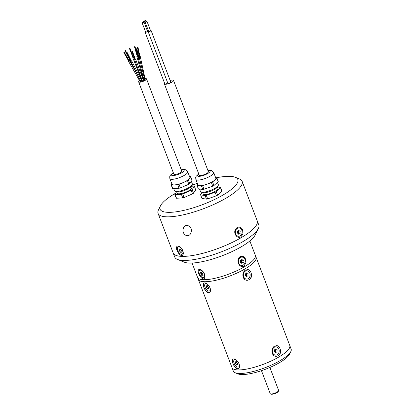 <?xml version="1.0" encoding="UTF-8"?>
<svg xmlns="http://www.w3.org/2000/svg" width="415" height="415" viewBox="0 0 415 415"><rect width="100%" height="100%" fill="white"/><g stroke="black" fill="none" stroke-linecap="round" stroke-linejoin="round"><path stroke-width="0.62" d="M243.984 266.031L245.934 262.96C246.043 257.85 244.181 255.697 240.342 256.501C235.341 259.178 239.056 268.868 243.984 266.031M192.072 263.043L197.535 277.35A30.928 8.113 -20.9 0 0 215.012 278.283A30.928 8.113 -20.9 0 0 244.295 266.84A30.928 8.113 -20.9 0 0 255.324 255.287L249.856 240.975M204.87 277.334L204.969 276.681C204.834 273.604 203.417 271.265 200.725 269.662C199.527 269.138 198.744 269.288 198.386 270.124C196.964 273.195 203.506 282.662 204.87 277.334M258.338 228.525L255.075 235.149A39.363 10.328 159.1 0 1 241.421 246.707A39.363 10.328 159.1 0 1 184.296 262.176L177.449 259.411A44.986 11.802 -20.9 0 0 242.734 241.732A44.986 11.802 -20.9 0 0 258.338 228.525A44.986 11.802 -20.9 0 0 258.778 224.925L257.233 220.879A44.986 11.802 159.1 0 1 257.233 220.879A44.986 11.802 159.1 0 1 241.188 237.686A44.986 11.802 159.1 0 1 198.593 254.333A44.986 11.802 159.1 0 1 173.179 252.974A44.986 11.802 159.1 0 1 173.174 252.968L174.72 257.02A44.986 11.802 -20.9 0 0 177.449 259.411M203.874 277.495A4.16 2.142 -120.3 0 0 203.625 272.821A4.16 2.142 -120.3 0 0 199.672 270.31A4.16 2.142 -120.3 0 0 199.262 270.725A4.16 2.142 -120.3 0 0 200.222 275.456A4.16 2.142 -120.3 0 0 203.874 277.495L204.336 277.225A4.16 2.142 -120.3 0 0 204.979 276.214M201.249 269.952A4.16 2.142 -120.3 0 0 200.139 270.041L199.672 270.31M202.261 273.029L200.653 274.102L200.544 273.843A1.126 0.581 -120.3 0 0 200.642 273.807A1.126 0.581 -120.3 0 0 200.455 272.359L200.544 272.224A1.126 0.581 -120.3 0 0 201.389 272.593A1.126 0.581 -120.3 0 0 201.581 272.162L201.773 272.281A1.126 0.581 -120.3 0 0 202.894 273.703L203.002 273.962A1.126 0.581 -120.3 0 0 202.904 274.004A1.126 0.581 -120.3 0 0 203.091 275.446L203.008 275.586A1.126 0.581 -120.3 0 0 202.157 275.212A1.126 0.581 -120.3 0 0 201.97 275.643L201.773 275.524A1.126 0.581 -120.3 0 0 200.653 274.102M202.193 273.231A1.126 0.581 -120.3 0 0 202.152 273.226L200.549 273.973M241.815 257.098A4.16 3.398 91.7 0 0 241.634 257.087A4.16 3.398 91.7 0 0 240.083 257.497A4.16 3.398 91.7 0 0 238.63 259.09A4.16 3.398 91.7 0 0 241.39 265.408A4.16 3.398 91.7 0 0 241.572 265.408M240.939 262.311A1.359 1.11 -88.3 0 1 241.748 262.098A1.359 1.11 -88.3 0 1 241.795 260.402A1.359 1.11 -88.3 0 1 241.001 260.153M241.795 260.402L242.173 260.081M241.328 260.029A1.126 0.918 91.7 0 0 241.769 260.184L242.936 260.215A1.126 0.918 91.7 0 0 243.34 260.117L243.449 260.366A1.126 0.918 91.7 0 0 243.403 262.228L243.278 262.472A1.126 0.918 91.7 0 0 241.94 263.369L241.701 263.364A1.126 0.918 91.7 0 0 240.415 262.399L240.301 262.145A1.126 0.918 91.7 0 0 240.352 260.288L240.477 260.039A1.126 0.918 91.7 0 0 241.815 259.147L242.054 259.152A1.126 0.918 91.7 0 0 242.936 260.215M241.748 262.098L243.403 262.228M242.215 260.195L242.282 260.335A1.126 0.918 91.7 0 0 242.23 262.192L242.23 262.332M242.884 262.353L241.717 262.316A1.126 0.918 91.7 0 0 241.255 262.451M238.993 259.1A4.16 3.398 91.7 0 0 241.753 265.418A4.16 3.398 91.7 0 0 245.27 261.357A4.16 3.398 91.7 0 0 241.997 257.098A4.16 3.398 91.7 0 0 238.993 259.1M243.149 260.195L243.455 260.2M242.287 260.195L243.449 260.366M243.081 262.384L243.398 262.394M198.271 279.264A30.928 8.113 -20.9 0 0 198.308 279.378A30.928 8.113 -20.9 0 0 215.784 280.312A30.928 8.113 -20.9 0 0 245.068 268.868A30.928 8.113 -20.9 0 0 256.097 257.31A30.928 8.113 -20.9 0 0 256.05 257.201M255.36 255.396L256.091 257.316A30.928 8.113 159.1 0 1 245.068 268.868A30.928 8.113 159.1 0 1 215.784 280.312A30.928 8.113 159.1 0 1 198.313 279.378L231.99 367.576A30.928 8.113 -20.9 0 0 231.99 367.586A30.928 8.113 -20.9 0 0 249.467 368.52A30.928 8.113 -20.9 0 0 278.75 357.076A30.928 8.113 -20.9 0 0 289.779 345.519A30.928 8.113 -20.9 0 0 289.779 345.513A30.928 8.113 159.1 0 1 278.745 357.066A30.928 8.113 159.1 0 1 249.462 368.51A30.928 8.113 159.1 0 1 231.99 367.576L233.349 371.135A30.928 8.113 -20.9 0 0 235.222 372.779A30.928 8.113 -20.9 0 0 280.104 360.625A30.928 8.113 -20.9 0 0 290.832 351.546A30.928 8.113 -20.9 0 0 291.133 349.067L256.097 257.31M278.595 390.795L278.268 391.459A3.937 1.032 159.1 0 1 275.633 393.254A3.937 1.032 159.1 0 1 271.867 394.25A3.937 1.032 159.1 0 1 271.192 394.162L270.507 393.882A4.498 1.183 -20.9 0 0 271.28 393.985A4.498 1.183 -20.9 0 0 275.586 392.844A4.498 1.183 -20.9 0 0 278.595 390.795A4.498 1.183 -20.9 0 0 278.641 390.437L269.869 367.467M261.466 370.678L270.232 393.643A4.498 1.183 -20.9 0 0 270.507 393.882M245.805 275.991A1.359 1.11 -88.3 0 1 246.619 275.778A1.359 1.11 -88.3 0 1 246.666 274.076A1.359 1.11 -88.3 0 1 245.872 273.833M274.844 352.029A1.359 1.11 -88.3 0 1 275.659 351.816A1.359 1.11 -88.3 0 1 275.7 350.12A1.359 1.11 -88.3 0 1 274.912 349.871M290.832 351.546L289.53 354.197A28.682 7.522 159.1 0 1 279.58 362.617A28.682 7.522 159.1 0 1 237.961 373.889L235.222 372.779M247.952 276.063L248.144 276.151A1.126 0.918 91.7 0 0 247.755 276.027L246.583 275.996A1.126 0.918 91.7 0 0 246.126 276.131M246.619 275.778L246.977 276.115M246.666 274.076L247.153 274.009A1.126 0.918 91.7 0 0 247.101 275.871L247.034 276.006M247.153 273.874L248.32 274.045A1.126 0.918 91.7 0 0 248.269 275.902L247.096 276.011M246.199 273.708A1.126 0.918 91.7 0 0 246.635 273.858L247.807 273.895A1.126 0.918 91.7 0 0 248.212 273.791L248.32 274.045M207.946 286.449L206.229 287.263A1.126 0.581 -120.3 0 0 206.328 287.227A1.126 0.581 -120.3 0 0 206.141 285.779L206.224 285.644A1.126 0.581 -120.3 0 0 207.075 286.013A1.126 0.581 -120.3 0 0 207.261 285.582L207.459 285.702A1.126 0.581 -120.3 0 0 208.579 287.123L208.688 287.382A1.126 0.581 -120.3 0 0 208.589 287.424A1.126 0.581 -120.3 0 0 208.776 288.866L208.688 289.006A1.126 0.581 -120.3 0 0 207.842 288.632A1.126 0.581 -120.3 0 0 207.65 289.063L207.459 288.944A1.126 0.581 -120.3 0 0 206.338 287.522L206.234 287.393M207.874 286.651A1.126 0.581 -120.3 0 0 207.832 286.646L206.338 287.522M276.987 352.102L277.184 352.195A1.126 0.918 91.7 0 0 276.789 352.07L275.622 352.034A1.126 0.918 91.7 0 0 275.166 352.169M275.659 351.816L276.017 352.159M275.7 350.12L276.188 350.053A1.126 0.918 91.7 0 0 276.141 351.91L276.074 352.05M276.193 349.918L277.36 350.089A1.126 0.918 91.7 0 0 277.308 351.946L276.136 352.05M275.233 349.746A1.126 0.918 91.7 0 0 275.674 349.902L276.841 349.933A1.126 0.918 91.7 0 0 277.246 349.835L277.36 350.089M236.986 362.487L235.264 363.301A1.126 0.581 -120.3 0 0 235.362 363.265A1.126 0.581 -120.3 0 0 235.181 361.823L235.264 361.683A1.126 0.581 -120.3 0 0 236.114 362.051A1.126 0.581 -120.3 0 0 236.301 361.621L236.493 361.745A1.126 0.581 -120.3 0 0 237.619 363.167L237.728 363.426A1.126 0.581 -120.3 0 0 237.629 363.462A1.126 0.581 -120.3 0 0 237.811 364.904L237.728 365.044A1.126 0.581 -120.3 0 0 236.877 364.676A1.126 0.581 -120.3 0 0 236.69 365.107L236.498 364.982A1.126 0.581 -120.3 0 0 235.372 363.566L235.274 363.436M236.913 362.694A1.126 0.581 -120.3 0 0 236.872 362.689L235.372 363.566M246.572 277.038L246.572 277.038A1.126 0.918 91.7 0 0 245.281 276.079L245.172 275.825A1.126 0.918 91.7 0 0 245.224 273.967L245.348 273.718A1.126 0.918 91.7 0 0 246.686 272.821L246.92 272.826A1.126 0.918 91.7 0 0 247.807 273.895M247.755 276.027A1.126 0.918 91.7 0 0 246.806 277.049M248.014 273.869L248.326 273.879M275.607 353.082L275.607 353.082A1.126 0.918 91.7 0 0 274.32 352.117L274.211 351.863A1.126 0.918 91.7 0 0 274.258 350.006L274.382 349.757A1.126 0.918 91.7 0 0 275.721 348.865L275.959 348.87A1.126 0.918 91.7 0 0 276.841 349.933M276.789 352.07A1.126 0.918 91.7 0 0 275.845 353.087M277.054 349.912L277.365 349.918M249.633 277.09A4.16 3.398 91.7 0 0 246.868 270.777A4.16 3.398 91.7 0 0 243.351 274.834A4.16 3.398 91.7 0 0 246.624 279.093A4.16 3.398 91.7 0 0 249.633 277.09M207.101 283.912A4.16 2.142 -120.3 0 0 205.358 283.73A4.16 2.142 -120.3 0 0 205.607 288.404A4.16 2.142 -120.3 0 0 209.559 290.915A4.16 2.142 -120.3 0 0 209.974 290.5A4.16 2.142 -120.3 0 0 209.15 285.982M278.667 353.134A4.16 3.398 91.7 0 0 275.908 346.815A4.16 3.398 91.7 0 0 272.39 350.877A4.16 3.398 91.7 0 0 275.664 355.136A4.16 3.398 91.7 0 0 278.667 353.134M236.14 359.95A4.16 2.142 -120.3 0 0 234.397 359.774A4.16 2.142 -120.3 0 0 234.646 364.448A4.16 2.142 -120.3 0 0 238.594 366.959A4.16 2.142 -120.3 0 0 239.009 366.544A4.16 2.142 -120.3 0 0 238.189 362.025M289.914 346.172A30.928 8.113 159.1 0 1 278.75 357.076A30.928 8.113 159.1 0 1 232.322 368.162M246.686 270.777A4.16 3.398 91.7 0 0 246.505 270.762A4.16 3.398 91.7 0 0 242.988 274.823A4.16 3.398 91.7 0 0 246.261 279.082A4.16 3.398 91.7 0 0 246.443 279.082M209.559 290.915L210.021 290.645A4.16 2.142 -120.3 0 0 210.436 290.23A4.16 2.142 -120.3 0 0 210.483 290.152M206.115 283.341A4.16 2.142 -120.3 0 0 205.824 283.461L205.358 283.73M275.726 346.815A4.16 3.398 91.7 0 0 275.544 346.805A4.16 3.398 91.7 0 0 273.988 347.215A4.16 3.398 91.7 0 0 272.09 351.837A4.16 3.398 91.7 0 0 275.301 355.126A4.16 3.398 91.7 0 0 275.482 355.126M238.594 366.959L239.061 366.684A4.16 2.142 -120.3 0 0 239.476 366.274A4.16 2.142 -120.3 0 0 239.517 366.196M235.155 359.38A4.16 2.142 -120.3 0 0 234.859 359.499L234.397 359.774M247.361 269.61A5.343 4.358 -88.3 0 1 250.769 277.713A5.343 4.358 -88.3 0 1 248.907 279.762A5.343 4.358 -88.3 0 1 247.044 280.286M209.554 292.269A5.343 2.749 59.7 0 1 208.89 292.378A5.343 2.749 59.7 0 1 204.382 288.42A5.343 2.749 59.7 0 1 204.164 283.082M276.079 356.324A5.343 4.358 91.7 0 0 280.462 351.116A5.343 4.358 91.7 0 0 276.395 345.654M233.199 359.125A5.343 2.749 -120.3 0 0 233.422 364.458A5.343 2.749 -120.3 0 0 237.925 368.421A5.343 2.749 -120.3 0 0 238.589 368.307M249.228 279.767L247.179 280.291C242.36 280.467 241.297 272.199 245.55 270.139L247.49 269.61C251.506 269.413 253.223 277.708 249.228 279.767M208.47 292.622C205.415 292.694 201.695 284.114 203.967 283.175C206.836 281.121 213.232 290.526 209.362 292.399L208.47 292.622M274.59 346.177C270.341 348.232 271.394 356.506 276.214 356.335L278.268 355.811C282.257 353.751 280.545 345.456 276.53 345.654L274.59 346.177M237.51 368.665L238.397 368.442C242.267 366.564 235.876 357.159 233.007 359.214C230.735 360.153 234.444 368.728 237.51 368.665M235.289 177.272L239.403 178.932A44.986 11.802 159.1 0 1 242.127 181.324L257.227 220.868A44.986 11.802 159.1 0 1 241.188 237.676A44.986 11.802 159.1 0 1 198.593 254.322A44.986 11.802 159.1 0 1 173.174 252.963L158.074 213.424A44.986 11.802 159.1 0 1 158.514 209.819L160.47 205.845A41.614 10.915 -20.9 0 0 202.836 204.533A41.614 10.915 -20.9 0 0 235.289 177.272A41.614 10.915 -20.9 0 0 216.568 177.75M257.43 221.828A44.986 11.802 159.1 0 1 241.188 237.686A44.986 11.802 159.1 0 1 173.662 253.814M144.908 21.29A1.012 0.265 -20.9 0 0 145.592 20.75A1.012 0.265 -20.9 0 0 144.555 20.864A1.012 0.265 -20.9 0 0 143.704 21.471A1.012 0.265 -20.9 0 0 144.908 21.29M146.371 22.083A1.012 0.265 -20.9 0 0 147.055 21.544A1.012 0.265 -20.9 0 0 146.013 21.658A1.012 0.265 -20.9 0 0 145.162 22.265A1.012 0.265 -20.9 0 0 146.371 22.083M143.346 22.675A1.012 0.265 -20.9 0 0 144.031 22.135A1.012 0.265 -20.9 0 0 142.993 22.244A1.012 0.265 -20.9 0 0 142.138 22.856A1.012 0.265 -20.9 0 0 143.346 22.675M124.35 52.306L123.867 52.586L124.35 52.306L129.174 60.772L128.686 61.052L123.867 52.586M129.636 48.15L129.34 48.233L129.636 48.15M137.339 47.009L137.884 46.885L137.339 47.009L139.409 56.585L139.959 56.466L137.884 46.885M132.058 51.164L132.385 51.164L132.058 51.164M127.109 52.591L126.725 52.871L127.109 52.591M136.296 48.851L136.8 48.788L136.296 48.851M134.579 46.719L135.015 46.568L134.579 46.719M125.397 50.464L124.946 50.661L125.397 50.464M147.289 30.663A1.012 0.265 -20.9 0 0 148.295 30.461M145.162 22.265L148.648 31.39A1.012 0.265 -20.9 0 0 149.857 31.208A1.012 0.265 -20.9 0 0 150.541 30.669L147.055 21.544M142.138 22.856L145.624 31.981A1.012 0.265 -20.9 0 0 146.832 31.799A1.012 0.265 -20.9 0 0 147.517 31.26L144.031 22.135M129.864 48.026L133.34 57.493L133.044 57.576L129.34 48.233M135.249 59.869L135.575 59.869L135.046 60.061L131.856 51.356M131.347 60.995L130.964 61.275L125.444 50.402M136.8 48.788L139.092 57.986L138.589 58.048M135.015 46.568L137.671 56.212L137.235 56.367L134.47 46.713M129.983 59.329L129.547 59.516L124.946 50.661M147.372 30.881A1.577 0.415 -20.9 0 0 148.347 30.596M148.534 31.094A1.577 0.415 -20.9 0 0 148.124 31.592A1.577 0.415 -20.9 0 0 150.002 31.312A1.577 0.415 -20.9 0 0 151.065 30.466A1.577 0.415 -20.9 0 0 150.427 30.373M145.509 31.685A1.577 0.415 -20.9 0 0 145.1 32.178A1.577 0.415 -20.9 0 0 146.977 31.898A1.577 0.415 -20.9 0 0 148.041 31.058A1.577 0.415 -20.9 0 0 147.403 30.964M129.112 60.657L128.619 60.932M133.542 57.317L133.023 57.524M139.933 56.352L139.383 56.471M135.508 59.687L134.979 59.879M135.829 59.755L143.497 80.676L142.454 81.091L134.782 60.159M131.384 60.865L131.648 61.088L130.948 61.456L130.881 61.119M139.051 57.82L138.506 57.955M137.65 56.144L137.111 56.29M130.004 59.376L129.506 59.444M148.124 31.592L167.868 83.301A1.577 0.415 -20.9 0 0 169.745 83.016A1.577 0.415 -20.9 0 0 170.809 82.175L151.065 30.466M145.1 32.178L164.843 83.887A1.577 0.415 -20.9 0 0 166.721 83.607A1.577 0.415 -20.9 0 0 167.738 82.948M140.732 81.283L140.607 81.361C139.917 81.537 139.855 81.454 140.41 81.122M132.779 57.68L141.671 80.116L142.065 80.038M144.565 79.431C145.25 79.255 145.317 79.338 144.757 79.67M131.716 60.896L141.894 81.081L140.955 81.402M144.628 79.903C144.949 79.981 144.752 80.142 144.026 80.375L138.273 58.188M143.611 79.587L143.237 79.607L136.857 56.435M164.605 83.265A4.892 1.281 -20.9 0 0 164.387 83.918A4.892 1.281 -20.9 0 0 170.217 83.042A4.892 1.281 -20.9 0 0 173.527 80.427A4.892 1.281 -20.9 0 0 172.578 80.059A4.892 1.281 -20.9 0 0 170.145 80.432M145.032 78.606A4.217 1.105 159.1 0 1 145.707 78.575A4.217 1.105 159.1 0 1 146.526 78.892A4.217 1.105 159.1 0 1 145.852 79.913A4.217 1.105 159.1 0 1 141.603 81.885A4.217 1.105 159.1 0 1 138.646 81.9A4.217 1.105 159.1 0 1 139.554 80.702M141.23 79.768A4.217 1.105 159.1 0 1 141.489 79.649M164.387 83.918L199.231 175.166A4.892 1.281 -20.9 0 0 204.258 174.622A4.892 1.281 -20.9 0 0 208.372 171.675L173.527 80.427M138.646 81.9L173.875 174.165A4.217 1.105 -20.9 0 0 178.211 173.693A4.217 1.105 -20.9 0 0 181.754 171.156L146.526 78.892M195.839 179.368L197.971 184.945A9.561 2.506 -20.9 0 0 198.941 185.572A9.561 2.506 -20.9 0 0 199.449 185.645A9.561 2.506 -20.9 0 0 206.52 184.338A9.561 2.506 -20.9 0 0 207.51 183.985A9.561 2.506 -20.9 0 0 214.477 180.297A9.561 2.506 -20.9 0 0 214.96 179.871A9.561 2.506 -20.9 0 0 215.831 178.123L213.699 172.547A9.561 2.506 159.1 0 1 209.357 176.64A9.561 2.506 159.1 0 1 195.839 179.368L195.693 177.506L196.145 176.328L198.733 173.859M169.854 178.606L171.981 184.182A9.561 2.506 -20.9 0 0 174.248 184.908A9.561 2.506 -20.9 0 0 174.948 184.867A9.561 2.506 -20.9 0 0 182.787 182.725A9.561 2.506 -20.9 0 0 183.741 182.31A9.561 2.506 -20.9 0 0 189.453 178.59A9.561 2.506 -20.9 0 0 189.707 178.217A9.561 2.506 -20.9 0 0 189.847 177.361L187.715 171.784A9.561 2.506 159.1 0 1 185.152 174.834A9.561 2.506 159.1 0 1 175.784 178.766A9.561 2.506 159.1 0 1 169.854 178.606L169.704 176.743L170.16 175.566L171.276 174.217L173.33 172.733M197.69 184.213L196.938 184.877A10.629 2.786 -20.9 0 0 196.954 185.277L198.308 188.825L200.3 189.121A9.561 2.506 -20.9 0 0 200.803 189.193L200.3 189.121M198.941 185.572L196.954 185.277M202.795 189.489L201.441 185.941A10.629 2.786 -20.9 0 0 202.629 185.723L203.983 189.271A10.629 2.786 159.1 0 1 202.795 189.489L200.803 189.193M206.52 184.338L202.629 185.723M201.441 185.941L199.449 185.645M212.76 186.148L211.401 182.6A10.629 2.786 -20.9 0 0 212.573 181.978L213.927 185.526A10.629 2.786 159.1 0 1 212.76 186.148L203.983 189.271M214.477 180.297L212.573 181.978M211.401 182.6L207.51 183.985M216.863 178.191A10.629 2.786 -20.9 0 0 216.843 177.791L218.202 181.339A10.629 2.786 159.1 0 1 218.217 181.739L216.863 178.191L214.96 179.871M215.634 177.61L216.843 177.791M171.13 184.8A10.629 2.786 -20.9 0 0 171.483 185.064L172.842 188.612A10.629 2.786 159.1 0 1 172.484 188.348L171.13 184.8L171.826 183.767M174.248 184.908L171.483 185.064M179.067 188.26L177.713 184.711A10.629 2.786 -20.9 0 0 179.026 184.353L180.385 187.902A10.629 2.786 159.1 0 1 179.067 188.26L172.842 188.612M182.787 182.725L179.026 184.353M177.713 184.711L174.948 184.867M188.851 184.234L187.497 180.686A10.629 2.786 -20.9 0 0 188.457 180.058L189.811 183.606A10.629 2.786 159.1 0 1 188.851 184.234L180.385 187.902M189.453 178.59L188.457 180.058M187.497 180.686L183.741 182.31M191.061 181.765L190.807 182.138A9.561 2.506 -20.9 0 0 191.061 181.765L192.057 180.292L190.698 176.743A10.629 2.786 -20.9 0 0 190.345 176.479L189.525 176.525M190.698 176.743L189.707 178.217M218.217 181.739L213.927 185.526M190.807 182.138L189.811 183.606M207.874 187.886A9.561 2.506 -20.9 0 0 208.864 187.533M215.831 183.845A9.561 2.506 -20.9 0 0 216.314 183.42M175.602 188.457A9.561 2.506 -20.9 0 0 176.308 188.415M184.141 186.273A9.561 2.506 -20.9 0 0 185.095 185.858M199.516 189.001L200.487 191.533A9.561 2.506 -20.9 0 0 201.062 192.041A9.561 2.506 -20.9 0 0 214.005 188.804A9.561 2.506 -20.9 0 0 218.254 185.479A9.561 2.506 -20.9 0 0 218.347 184.711L217.465 182.403M173.657 188.566L174.502 190.77A9.561 2.506 -20.9 0 0 175.078 191.279A9.561 2.506 -20.9 0 0 189.8 187.004A9.561 2.506 -20.9 0 0 192.27 184.716A9.561 2.506 -20.9 0 0 192.363 183.949L191.357 181.324M218.254 185.479L217.6 186.802A8.435 2.215 159.1 0 1 213.85 189.738A8.435 2.215 159.1 0 1 202.432 192.596L201.062 192.041M192.27 184.716L191.616 186.039A8.435 2.215 159.1 0 1 189.437 188.057A8.435 2.215 159.1 0 1 176.448 191.834L175.078 191.279M237.831 233.147A1.359 1.11 -88.3 0 1 238.641 232.934A1.359 1.11 -88.3 0 1 238.687 231.238A1.359 1.11 -88.3 0 1 237.894 230.989M202.733 192.69L203.22 193.971A7.875 2.065 -20.9 0 0 211.313 193.094A7.875 2.065 -20.9 0 0 217.932 188.358L217.439 187.072M176.749 191.927L177.236 193.214A7.875 2.065 -20.9 0 0 185.329 192.332A7.875 2.065 -20.9 0 0 191.948 187.596L191.455 186.309M239.974 233.22L240.171 233.308A1.126 0.918 91.7 0 0 239.777 233.189L238.609 233.152A1.126 0.918 91.7 0 0 238.148 233.287M238.641 232.934L238.999 233.277M238.687 231.238L239.175 231.171A1.126 0.918 91.7 0 0 239.123 233.028L239.056 233.168M239.18 231.031L240.342 231.202A1.126 0.918 91.7 0 0 240.295 233.064L239.123 233.168M238.22 230.865A1.126 0.918 91.7 0 0 238.661 231.015L239.829 231.051A1.126 0.918 91.7 0 0 240.233 230.953L240.342 231.202M180.629 249.706L178.907 250.52A1.126 0.581 -120.3 0 0 179.01 250.484A1.126 0.581 -120.3 0 0 178.824 249.036L178.907 248.901A1.126 0.581 -120.3 0 0 179.757 249.27A1.126 0.581 -120.3 0 0 179.944 248.839L180.141 248.959A1.126 0.581 -120.3 0 0 181.262 250.38L181.371 250.644A1.126 0.581 -120.3 0 0 181.272 250.681A1.126 0.581 -120.3 0 0 181.459 252.123L181.371 252.263A1.126 0.581 -120.3 0 0 180.525 251.889A1.126 0.581 -120.3 0 0 180.333 252.32L180.141 252.201A1.126 0.581 -120.3 0 0 179.015 250.779L178.917 250.655M180.556 249.908A1.126 0.581 -120.3 0 0 180.515 249.903L179.015 250.779M217.507 186.973L220.521 187.424A10.629 2.786 159.1 0 1 220.541 187.824L216.251 191.611A10.629 2.786 159.1 0 1 215.079 192.228L206.307 195.351A10.629 2.786 159.1 0 1 205.119 195.574L200.632 194.905A10.629 2.786 159.1 0 1 200.616 194.511L202.686 192.679M191.491 186.252L194.023 186.112A10.629 2.786 159.1 0 1 194.376 186.376L192.135 189.691A10.629 2.786 159.1 0 1 191.175 190.319L182.704 193.981A10.629 2.786 159.1 0 1 181.391 194.345L175.161 194.692A10.629 2.786 159.1 0 1 174.808 194.428L176.541 191.865M239.777 233.189A1.126 0.918 91.7 0 0 238.833 234.205L238.833 234.205M240.041 231.025L240.347 231.036M238.594 234.2A1.126 0.918 91.7 0 0 237.307 233.235L237.193 232.981A1.126 0.918 91.7 0 0 237.245 231.124L237.37 230.875A1.126 0.918 91.7 0 0 238.708 229.983L238.947 229.988A1.126 0.918 91.7 0 0 239.829 231.051M205.119 195.574L206.473 199.122L201.986 198.453L200.632 194.905M215.079 192.228L216.438 195.776L207.661 198.899L206.307 195.351M207.661 198.899A10.629 2.786 159.1 0 1 206.473 199.122M220.541 187.824L221.895 191.372L217.605 195.159A10.629 2.786 159.1 0 1 216.438 195.776M217.605 195.159L216.251 191.611M221.895 191.372A10.629 2.786 159.1 0 0 221.88 190.973L220.521 187.424M174.808 194.428L176.162 197.976A10.629 2.786 159.1 0 0 176.52 198.246L175.161 194.692M181.391 194.345L182.745 197.893L176.52 198.246M191.175 190.319L192.529 193.867L184.063 197.53L182.704 193.981M184.063 197.53A10.629 2.786 159.1 0 1 182.745 197.893M194.376 186.376L195.735 189.925L193.489 193.24A10.629 2.786 159.1 0 1 192.529 193.867M193.489 193.24L192.135 189.691M235.886 229.936A4.16 3.398 91.7 0 0 238.646 236.254A4.16 3.398 91.7 0 0 242.163 232.193A4.16 3.398 91.7 0 0 238.89 227.934A4.16 3.398 91.7 0 0 235.886 229.936M177.625 247.402A4.16 2.142 -120.3 0 0 178.585 252.133A4.16 2.142 -120.3 0 0 182.237 254.172A4.16 2.142 -120.3 0 0 181.988 249.498A4.16 2.142 -120.3 0 0 178.04 246.987A4.16 2.142 -120.3 0 0 177.625 247.402M175.633 193.203A41.614 10.915 -20.9 0 0 174.902 193.629A41.614 10.915 -20.9 0 0 160.47 205.845M197.333 183.28A41.614 10.915 -20.9 0 0 191.958 185.349M238.708 227.934A4.16 3.398 91.7 0 0 238.526 227.923A4.16 3.398 91.7 0 0 235.523 229.926A4.16 3.398 91.7 0 0 238.283 236.244A4.16 3.398 91.7 0 0 238.464 236.239M182.237 254.172L182.704 253.902A4.16 2.142 -120.3 0 0 183.337 252.927M179.607 246.624A4.16 2.142 -120.3 0 0 178.507 246.718L178.04 246.987M242.127 181.324A44.986 11.802 159.1 0 1 226.087 198.137A44.986 11.802 159.1 0 1 183.492 214.778A44.986 11.802 159.1 0 1 158.074 213.424M235.404 229.407L237.235 227.337C241.208 226.476 243.102 228.634 242.91 233.806L240.876 236.866C237.245 239.102 233.126 233.458 235.404 229.407M191.113 232.286C193.271 226.217 184.442 222.274 183.233 228.867C181.599 234.947 189.339 238.879 191.113 232.286M176.702 246.785C177.112 245.965 177.9 245.815 179.083 246.334C181.77 247.973 183.186 250.338 183.331 253.435L183.233 254.073C181.967 259.287 175 249.949 176.702 246.785M198.795 174.03A6.749 1.769 -20.9 0 0 199.055 176.344A6.749 1.769 -20.9 0 0 207.038 173.901A6.749 1.769 -20.9 0 0 207.936 170.539M173.382 172.873A6.749 1.769 -20.9 0 0 173.32 175.571A6.749 1.769 -20.9 0 0 182.31 172.407A6.749 1.769 -20.9 0 0 181.262 169.865M202.027 272.997L200.642 273.807M201.783 272.365L201.389 272.593M202.785 274.849L202.157 275.212M241.39 265.408L241.753 265.418M241.634 257.087L241.997 257.098M240.301 262.285L240.819 262.301M240.358 260.148L240.871 260.163M197.582 277.464L198.313 279.378M245.224 273.822L245.742 273.838M245.166 275.959L245.685 275.975M207.469 285.785L207.075 286.013M207.713 286.417L206.328 287.227M208.47 288.269L207.842 288.632M274.263 349.866L274.777 349.881M274.206 352.003L274.725 352.019M236.509 361.823L236.114 362.051M236.752 362.456L235.362 363.265M237.51 364.308L236.877 364.676M246.261 279.082L246.624 279.093M246.505 270.762L246.868 270.777M275.301 355.126L275.664 355.136M275.544 346.805L275.908 346.815M145.95 21.684L145.592 20.75M143.932 22.068L143.704 21.471M135.575 59.869L132.385 51.164M131.467 61.026L127.229 52.622M138.548 58.121L136.25 48.923M148.041 31.058L148.176 31.405M128.442 61.187L139.98 81.449M129.418 60.632L137.303 74.482M133.827 57.265L134.891 59.947M139.134 56.648L139.699 59.257M140.234 56.409L145.193 79.353M130.715 61.404L140.867 81.542M139.362 57.913L144.856 79.945M137.941 56.139L138.449 57.981M129.298 59.646L133.858 68.428M207.874 170.368L211.463 170.492L213.699 172.547M181.21 169.725L183.726 169.465L185.479 169.73L187.715 171.784M237.25 230.984L237.764 230.999M237.193 233.121L237.712 233.137M181.153 251.526L180.525 251.889M180.151 249.042L179.757 249.27M180.395 249.674L179.01 250.484M238.283 236.244L238.646 236.254M238.526 227.923L238.89 227.934"/></g></svg>
